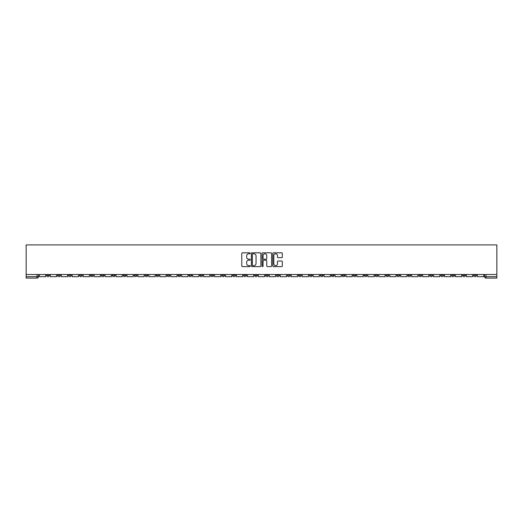 <?xml version="1.0" encoding="UTF-8"?>
<svg xmlns="http://www.w3.org/2000/svg" width="523" height="523" viewBox="0 0 523 523"><rect width="100%" height="100%" fill="white"/><g stroke="black" fill="none" stroke-linecap="round" stroke-linejoin="round"><path stroke-width="0.78" d="M250.269 253.302A0.484 0.484 0 0 0 249.785 252.818L242.469 252.818A0.686 0.686 0 0 0 241.776 253.511L241.776 265.913A0.686 0.686 0 0 0 242.469 266.599L249.785 266.599A0.484 0.484 0 0 0 250.269 266.115A0.484 0.484 0 0 0 249.785 265.638L248.843 265.638A2.203 2.203 0 0 1 246.634 263.429L246.634 262.396A2.203 2.203 0 0 1 248.843 260.192L249.785 260.192A0.484 0.484 0 0 0 250.269 259.709A0.484 0.484 0 0 0 249.785 259.225L248.843 259.225A2.203 2.203 0 0 1 246.634 257.022L246.634 255.989A2.203 2.203 0 0 1 248.843 253.786L249.785 253.786A0.484 0.484 0 0 0 250.269 253.302M407.92 274.523L407.92 275.294L410.725 275.294A1.406 1.406 0 0 1 409.319 276.693A1.406 1.406 0 0 1 407.92 275.294L407.92 274.523M342.219 274.523L342.219 275.294L345.03 275.294A1.406 1.406 0 0 1 343.624 276.693A1.406 1.406 0 0 1 342.219 275.294L342.219 274.523M331.268 274.523L331.268 275.294L334.079 275.294A1.406 1.406 0 0 1 332.674 276.693A1.406 1.406 0 0 1 331.268 275.294L331.268 274.523M265.573 274.523L265.573 275.294L268.377 275.294A1.406 1.406 0 0 1 266.972 276.693A1.406 1.406 0 0 1 265.573 275.294L265.573 274.523M254.623 274.523L254.623 275.294L257.427 275.294A1.406 1.406 0 0 1 256.028 276.693A1.406 1.406 0 0 1 254.623 275.294L254.623 274.523M243.672 274.523L243.672 275.294L246.477 275.294A1.406 1.406 0 0 1 245.078 276.693A1.406 1.406 0 0 1 243.672 275.294L243.672 274.523M221.772 274.523L221.772 275.294L224.583 275.294A1.406 1.406 0 0 1 223.177 276.693A1.406 1.406 0 0 1 221.772 275.294L221.772 274.523M199.871 275.294L199.871 274.523L199.871 275.294A1.406 1.406 0 0 0 201.277 276.693A1.406 1.406 0 0 1 199.871 275.294L202.682 275.294A1.406 1.406 0 0 1 201.277 276.693A1.406 1.406 0 0 0 202.682 275.294L202.682 274.523L202.682 275.294M188.921 275.294L188.921 274.523L188.921 275.294A1.406 1.406 0 0 0 190.326 276.693A1.406 1.406 0 0 1 188.921 275.294L191.732 275.294A1.406 1.406 0 0 1 190.326 276.693M177.97 275.294L177.97 274.523L177.97 275.294A1.406 1.406 0 0 0 179.376 276.693A1.406 1.406 0 0 1 177.97 275.294L180.781 275.294A1.406 1.406 0 0 1 179.376 276.693A1.406 1.406 0 0 0 180.781 275.294L180.781 274.523L180.781 275.294M167.02 274.523L167.02 275.294L169.831 275.294A1.406 1.406 0 0 1 168.426 276.693A1.406 1.406 0 0 1 167.02 275.294L167.02 274.523M156.076 274.523L156.076 275.294L158.881 275.294A1.406 1.406 0 0 1 157.475 276.693A1.406 1.406 0 0 1 156.076 275.294L156.076 274.523M145.126 274.523L145.126 275.294L147.931 275.294A1.406 1.406 0 0 1 146.525 276.693A1.406 1.406 0 0 1 145.126 275.294L145.126 274.523M134.176 275.294L134.176 274.523L134.176 275.294A1.406 1.406 0 0 0 135.575 276.693A1.406 1.406 0 0 1 134.176 275.294L136.98 275.294A1.406 1.406 0 0 1 135.575 276.693M112.275 275.294L112.275 274.523L112.275 275.294A1.406 1.406 0 0 0 113.681 276.693A1.406 1.406 0 0 1 112.275 275.294L115.08 275.294A1.406 1.406 0 0 1 113.681 276.693A1.406 1.406 0 0 0 115.08 275.294L115.08 274.523L115.08 275.294M101.325 275.294L101.325 274.523L101.325 275.294A1.406 1.406 0 0 0 102.73 276.693A1.406 1.406 0 0 1 101.325 275.294L104.129 275.294A1.406 1.406 0 0 1 102.73 276.693A1.406 1.406 0 0 0 104.129 275.294L104.129 274.523L104.129 275.294M90.374 275.294L90.374 274.523L90.374 275.294A1.406 1.406 0 0 0 91.78 276.693A1.406 1.406 0 0 1 90.374 275.294L93.186 275.294A1.406 1.406 0 0 1 91.78 276.693A1.406 1.406 0 0 0 93.186 275.294L93.186 274.523L93.186 275.294M79.424 275.294L79.424 274.523L79.424 275.294A1.406 1.406 0 0 0 80.83 276.693A1.406 1.406 0 0 1 79.424 275.294L82.235 275.294A1.406 1.406 0 0 1 80.83 276.693M68.474 275.294L68.474 274.523L68.474 275.294A1.406 1.406 0 0 0 69.879 276.693A1.406 1.406 0 0 1 68.474 275.294L71.285 275.294A1.406 1.406 0 0 1 69.879 276.693A1.406 1.406 0 0 0 71.285 275.294L71.285 274.523L71.285 275.294M57.523 275.294L57.523 274.523L57.523 275.294A1.406 1.406 0 0 0 58.929 276.693A1.406 1.406 0 0 1 57.523 275.294L60.335 275.294A1.406 1.406 0 0 1 58.929 276.693A1.406 1.406 0 0 0 60.335 275.294L60.335 274.523L60.335 275.294M281.636 257.676A0.686 0.686 0 0 0 282.322 256.989L282.322 253.511A0.686 0.686 0 0 0 281.636 252.818L273.503 252.818A0.686 0.686 0 0 0 272.816 253.511L272.816 265.913A0.686 0.686 0 0 0 273.503 266.599L281.636 266.599A0.686 0.686 0 0 0 282.322 265.913L282.322 261.709A0.686 0.686 0 0 0 281.636 261.016L278.158 261.016A0.686 0.686 0 0 0 277.465 261.709L277.465 263.795A1.844 1.844 0 0 1 275.621 265.638A1.844 1.844 0 0 1 273.784 263.795L273.784 255.629A1.844 1.844 0 0 1 275.621 253.786A1.844 1.844 0 0 1 277.465 255.629L277.465 256.989A0.686 0.686 0 0 0 278.158 257.676L281.636 257.676M496.85 274.523L26.15 274.523L26.15 244.901L496.85 244.901L496.85 278.099L485.972 278.099A1.406 1.406 0 0 1 484.566 276.693L496.85 276.693M260.899 253.511A0.686 0.686 0 0 0 260.206 252.818L252.079 252.818A0.686 0.686 0 0 0 251.386 253.511L251.386 265.913A0.686 0.686 0 0 0 252.079 266.599L260.206 266.599A0.686 0.686 0 0 0 260.899 265.913L260.899 253.511M262.794 252.818L270.921 252.818A0.686 0.686 0 0 1 271.614 253.511L271.614 265.913A0.686 0.686 0 0 1 270.921 266.599L267.443 266.599A0.686 0.686 0 0 1 266.756 265.913L266.756 260.879A0.686 0.686 0 0 0 266.063 260.192L263.755 260.192A0.686 0.686 0 0 0 263.069 260.879L263.069 266.115A0.484 0.484 0 0 1 262.585 266.599A0.484 0.484 0 0 1 262.101 266.115L262.101 253.511A0.686 0.686 0 0 1 262.794 252.818M484.566 274.523L484.566 276.693A1.406 1.406 0 0 0 485.972 278.099L485.972 274.523M38.434 274.523L38.434 276.693L38.434 274.523M37.028 274.523L37.028 278.099L26.15 278.099L26.15 276.693L38.434 276.693A1.406 1.406 0 0 1 37.028 278.099A1.406 1.406 0 0 0 38.434 276.693M26.15 274.523L26.15 276.693M476.427 274.523L476.427 275.294A1.406 1.406 0 0 1 475.021 276.693A1.406 1.406 0 0 1 473.616 275.294L476.427 275.294M473.616 274.523L473.616 275.294M465.477 275.294L465.477 274.523L465.477 275.294A1.406 1.406 0 0 1 464.071 276.693A1.406 1.406 0 0 1 462.665 275.294L465.477 275.294A1.406 1.406 0 0 1 464.071 276.693M462.665 274.523L462.665 275.294M454.526 274.523L454.526 275.294A1.406 1.406 0 0 1 453.121 276.693A1.406 1.406 0 0 1 451.715 275.294A1.406 1.406 0 0 0 453.121 276.693M451.715 274.523L451.715 275.294L454.526 275.294M443.576 274.523L443.576 275.294A1.406 1.406 0 0 1 442.17 276.693A1.406 1.406 0 0 1 440.765 275.294L443.576 275.294A1.406 1.406 0 0 1 442.17 276.693M440.765 274.523L440.765 275.294M432.626 274.523L432.626 275.294A1.406 1.406 0 0 1 431.22 276.693A1.406 1.406 0 0 1 429.814 275.294A1.406 1.406 0 0 0 431.22 276.693M429.814 274.523L429.814 275.294L432.626 275.294M421.675 274.523L421.675 275.294A1.406 1.406 0 0 1 420.27 276.693A1.406 1.406 0 0 1 418.871 275.294L421.675 275.294M418.871 274.523L418.871 275.294M410.725 274.523L410.725 275.294A1.406 1.406 0 0 1 409.319 276.693M399.775 274.523L399.775 275.294A1.406 1.406 0 0 1 398.369 276.693A1.406 1.406 0 0 1 396.97 275.294L399.775 275.294M396.97 274.523L396.97 275.294M388.824 274.523L388.824 275.294A1.406 1.406 0 0 1 387.425 276.693A1.406 1.406 0 0 1 386.02 275.294L388.824 275.294M386.02 274.523L386.02 275.294M377.874 274.523L377.874 275.294A1.406 1.406 0 0 1 376.475 276.693A1.406 1.406 0 0 1 375.069 275.294A1.406 1.406 0 0 0 376.475 276.693M375.069 274.523L375.069 275.294L377.874 275.294M366.924 274.523L366.924 275.294A1.406 1.406 0 0 1 365.525 276.693A1.406 1.406 0 0 1 364.119 275.294L366.924 275.294M364.119 274.523L364.119 275.294M355.98 274.523L355.98 275.294A1.406 1.406 0 0 1 354.574 276.693A1.406 1.406 0 0 1 353.169 275.294L355.98 275.294M353.169 274.523L353.169 275.294M345.03 274.523L345.03 275.294M334.079 274.523L334.079 275.294L334.079 274.523M323.129 274.523L323.129 275.294A1.406 1.406 0 0 1 321.723 276.693A1.406 1.406 0 0 1 320.318 275.294L323.129 275.294M320.318 274.523L320.318 275.294M312.179 274.523L312.179 275.294A1.406 1.406 0 0 1 310.773 276.693A1.406 1.406 0 0 1 309.368 275.294L312.179 275.294M309.368 274.523L309.368 275.294M301.228 274.523L301.228 275.294A1.406 1.406 0 0 1 299.823 276.693A1.406 1.406 0 0 1 298.417 275.294L301.228 275.294M298.417 274.523L298.417 275.294M290.278 274.523L290.278 275.294A1.406 1.406 0 0 1 288.873 276.693A1.406 1.406 0 0 1 287.473 275.294L290.278 275.294M287.473 274.523L287.473 275.294M279.328 274.523L279.328 275.294A1.406 1.406 0 0 1 277.922 276.693A1.406 1.406 0 0 1 276.523 275.294L279.328 275.294M276.523 274.523L276.523 275.294M268.377 274.523L268.377 275.294A1.406 1.406 0 0 1 266.972 276.693M257.427 274.523L257.427 275.294M246.477 275.294L246.477 274.523L246.477 275.294A1.406 1.406 0 0 1 245.078 276.693M235.527 274.523L235.527 275.294A1.406 1.406 0 0 1 234.127 276.693A1.406 1.406 0 0 1 232.722 275.294A1.406 1.406 0 0 0 234.127 276.693A1.406 1.406 0 0 0 235.527 275.294L232.722 275.294L232.722 274.523M224.583 275.294L224.583 274.523L224.583 275.294A1.406 1.406 0 0 1 223.177 276.693M213.632 274.523L213.632 275.294A1.406 1.406 0 0 1 212.227 276.693A1.406 1.406 0 0 1 210.821 275.294A1.406 1.406 0 0 0 212.227 276.693M210.821 274.523L210.821 275.294L213.632 275.294M191.732 274.523L191.732 275.294L191.732 274.523M169.831 275.294L169.831 274.523L169.831 275.294A1.406 1.406 0 0 1 168.426 276.693M158.881 275.294L158.881 274.523L158.881 275.294A1.406 1.406 0 0 1 157.475 276.693M147.931 275.294L147.931 274.523L147.931 275.294A1.406 1.406 0 0 1 146.525 276.693M136.98 274.523L136.98 275.294L136.98 274.523M126.03 275.294L126.03 274.523L126.03 275.294A1.406 1.406 0 0 1 124.631 276.693A1.406 1.406 0 0 1 123.225 275.294L126.03 275.294A1.406 1.406 0 0 1 124.631 276.693M123.225 274.523L123.225 275.294M82.235 274.523L82.235 275.294L82.235 274.523M49.384 274.523L49.384 275.294A1.406 1.406 0 0 1 47.979 276.693A1.406 1.406 0 0 1 46.573 275.294A1.406 1.406 0 0 0 47.979 276.693A1.406 1.406 0 0 0 49.384 275.294L49.384 274.523M46.573 274.523L46.573 275.294L49.384 275.294M252.838 253.786A0.484 0.484 0 0 0 252.354 254.27L252.354 265.154A0.484 0.484 0 0 0 252.838 265.638L253.838 265.638A2.203 2.203 0 0 0 256.041 263.429L256.041 255.989A2.203 2.203 0 0 0 253.838 253.786L252.838 253.786M266.756 255.662A1.844 1.844 0 0 0 264.913 253.818A1.844 1.844 0 0 0 263.069 255.662L263.069 258.539A0.686 0.686 0 0 0 263.755 259.225L266.063 259.225A0.686 0.686 0 0 0 266.756 258.539L266.756 255.662M45.625 274.523L45.625 276.693L39.382 276.693L39.382 274.523M56.576 274.523L56.576 276.693L50.332 276.693L50.332 274.523M67.526 274.523L67.526 276.693L61.283 276.693L61.283 274.523M78.476 274.523L78.476 276.693L72.233 276.693L72.233 274.523M89.426 274.523L89.426 276.693L83.183 276.693L83.183 274.523M100.377 274.523L100.377 276.693L94.127 276.693L94.127 274.523M111.327 274.523L111.327 276.693L105.077 276.693L105.077 274.523M122.277 274.523L122.277 276.693L116.028 276.693L116.028 274.523M133.228 274.523L133.228 276.693L126.978 276.693L126.978 274.523M144.178 274.523L144.178 276.693L137.928 276.693L137.928 274.523M155.128 274.523L155.128 276.693L148.878 276.693L148.878 274.523M166.079 274.523L166.079 276.693L159.829 276.693L159.829 274.523M177.022 274.523L177.022 276.693L170.779 276.693L170.779 274.523M187.973 274.523L187.973 276.693L181.729 276.693L181.729 274.523M198.923 274.523L198.923 276.693L192.68 276.693L192.68 274.523M209.873 274.523L209.873 276.693L203.63 276.693L203.63 274.523M220.824 274.523L220.824 276.693L214.58 276.693L214.58 274.523M231.774 274.523L231.774 276.693L225.524 276.693L225.524 274.523M242.724 274.523L242.724 276.693L236.474 276.693L236.474 274.523M253.675 274.523L253.675 276.693L247.425 276.693L247.425 274.523M264.625 274.523L264.625 276.693L258.375 276.693L258.375 274.523M275.575 274.523L275.575 276.693L269.325 276.693L269.325 274.523M286.526 274.523L286.526 276.693L280.276 276.693L280.276 274.523M297.476 274.523L297.476 276.693L291.226 276.693L291.226 274.523M308.42 274.523L308.42 276.693L302.176 276.693L302.176 274.523M319.37 274.523L319.37 276.693L313.127 276.693L313.127 274.523M330.32 274.523L330.32 276.693L324.077 276.693L324.077 274.523M341.271 274.523L341.271 276.693L335.027 276.693L335.027 274.523M352.221 274.523L352.221 276.693L345.978 276.693L345.978 274.523M363.171 274.523L363.171 276.693L356.921 276.693L356.921 274.523M374.122 274.523L374.122 276.693L367.872 276.693L367.872 274.523M385.072 274.523L385.072 276.693L378.822 276.693L378.822 274.523M396.022 274.523L396.022 276.693L389.772 276.693L389.772 274.523M406.972 274.523L406.972 276.693L400.723 276.693L400.723 274.523M417.923 274.523L417.923 276.693L411.673 276.693L411.673 274.523M428.873 274.523L428.873 276.693L422.623 276.693L422.623 274.523M439.817 274.523L439.817 276.693L433.574 276.693L433.574 274.523M450.767 274.523L450.767 276.693L444.524 276.693L444.524 274.523M461.717 274.523L461.717 276.693L455.474 276.693L455.474 274.523M472.668 274.523L472.668 276.693L466.424 276.693L466.424 274.523M483.618 274.523L483.618 276.693L477.375 276.693L477.375 274.523"/></g></svg>
